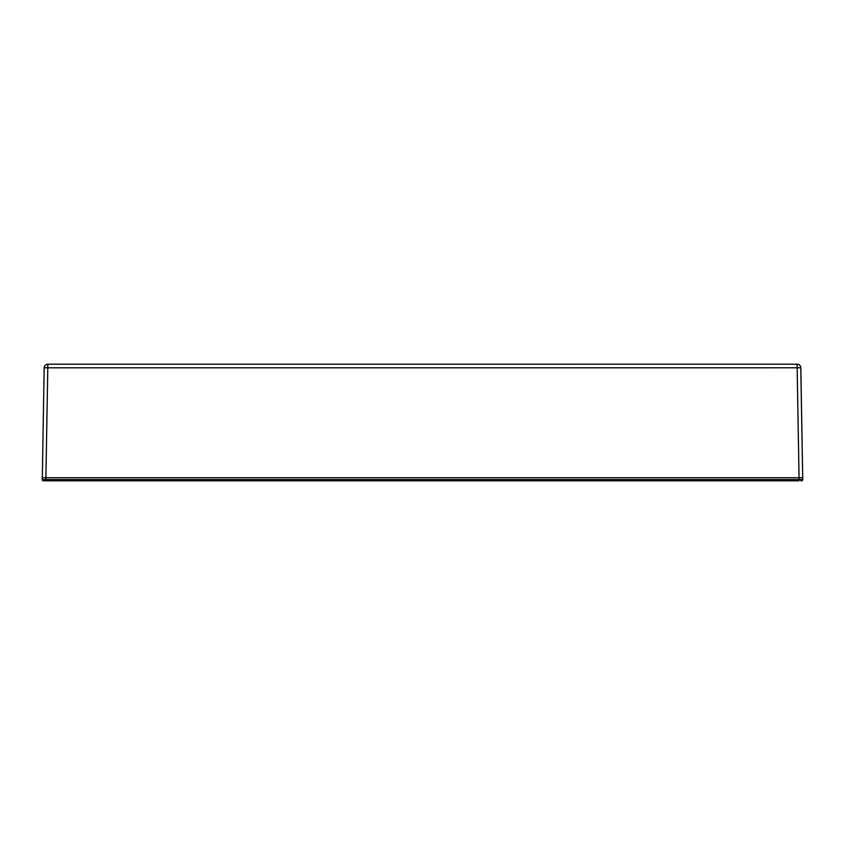<?xml version="1.0" encoding="UTF-8"?>
<svg xmlns="http://www.w3.org/2000/svg" width="845" height="845" viewBox="0 0 845 845"><rect width="100%" height="100%" fill="white"/><g stroke="black" fill="none" stroke-linecap="round" stroke-linejoin="round"><path stroke-width="1.27" d="M797.141 366.867L797.184 364.195A3.644 3.644 -90 0 1 800.828 367.776L797.205 367.818M800.796 480.805L801.461 480.805A1.215 1.215 90 0 0 802.676 479.611L802.708 477.763L799.064 477.763L802.75 477.763L802.718 479.611A1.215 1.215 90 0 1 801.461 480.805L801.461 480.805A1.215 1.215 -90 0 0 802.718 479.611L799.032 479.611L799.032 480.805L43.496 480.805A1.215 1.215 90 0 1 42.282 479.611L43.348 479.611L44.204 480.805M45.651 477.763L799.349 477.763M47.859 364.195L797.141 364.195A3.644 3.644 90 0 1 800.785 367.776L802.708 477.763L799.053 477.763L799.032 479.611L43.348 479.611M785.934 364.195L59.108 364.195M58.389 364.195L56.509 364.195M56.319 364.195L55.643 364.195M56.457 364.195L57.608 364.195M59.066 364.195L785.903 364.195M786.611 364.195L787.329 364.195L786.611 364.195M788.596 364.195L789.357 364.195L788.596 364.195M47.816 364.195L47.816 367.797L44.172 367.776A3.644 3.644 90 0 1 47.816 364.195A3.644 3.644 90 0 0 44.172 367.776L42.282 479.611M44.215 367.776L45.26 367.755M45.926 480.805L45.894 477.763L799.053 477.763L797.152 367.797L47.753 367.818M42.292 477.763L45.947 477.763M47.806 367.797L45.894 477.763L42.25 477.763L42.282 479.537M802.676 479.062L802.75 477.763L799.106 477.763M47.436 480.805L48.651 479.611M800.828 367.776A3.644 3.644 -90 0 0 797.184 364.195C799.37 364.406 800.585 365.6 800.828 367.776L802.729 479.242M752.135 479.611L752.135 480.805M795.092 480.805L795.082 479.611M801.609 479.611L800.743 480.805M681.123 480.805L681.123 479.611M702.829 479.633L702.829 480.805M685.411 479.611L686.626 480.805M716.856 479.633L718.07 480.805M700.938 479.633L699.723 480.805M144.03 479.633L145.245 480.805M128.113 479.633L126.898 480.805M685.443 479.611L686.658 480.805"/></g></svg>
